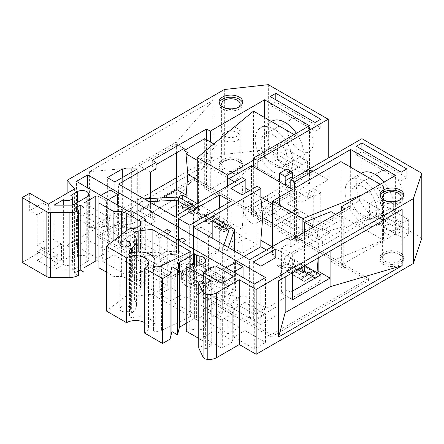 <?xml version="1.0" encoding="UTF-8"?>
<svg xmlns="http://www.w3.org/2000/svg" width="444" height="444" viewBox="0 0 444 444"><rect width="100%" height="100%" fill="white"/><g stroke="black" fill="none" stroke-linecap="round" stroke-linejoin="round"><path stroke-width="0.33" stroke-dasharray="2.22 1.67" d="M245.865 238.106L230.891 246.753L242.119 253.235L257.093 244.589L245.865 238.106L245.865 208.275A9.263 5.35 -120 0 0 245.865 216.067A9.263 5.35 -120 0 0 251.476 222.977A9.263 5.35 -120 0 0 256.11 223.437A9.263 5.35 -120 0 0 257.093 222.549L257.093 194.883L260.839 197.042M245.865 192.718L245.865 208.275A9.263 5.35 60 0 1 246.847 207.392A9.263 5.35 60 0 1 251.476 207.848A9.263 5.35 60 0 1 257.093 214.757A9.263 5.35 -120 0 1 257.093 222.549L257.093 244.589M273.937 210.012A9.263 5.35 60 0 1 267.887 201.848A9.263 5.35 60 0 1 269.308 194.422A9.263 5.35 60 0 1 273.937 194.883A9.263 5.35 60 0 1 279.992 203.047A9.263 5.35 60 0 1 278.571 210.467A9.263 5.35 60 0 1 273.937 210.012M121.401 311.044A5.295 3.058 180 0 1 119.847 308.885A5.295 3.058 180 0 1 123.116 306.06A5.295 3.058 180 0 1 128.882 306.726A5.295 3.058 180 0 1 130.436 308.885A5.295 3.058 180 0 1 127.167 311.71A5.295 3.058 180 0 1 121.401 311.044M199.856 264.924L199.856 320.94A7.942 4.584 180 0 1 203.308 322.105A7.942 4.584 180 0 1 205.633 325.352A7.942 4.584 180 0 1 195.871 329.814L189.2 328.904L189.2 264.069M144.738 322.694A12.826 7.404 180 0 1 148.496 327.933A12.826 7.404 180 0 1 144.738 333.166M153.718 265.917L153.718 329.548A15.884 9.169 0 0 0 155.006 325.935A15.884 9.169 0 0 0 150.355 319.452A15.884 9.169 0 0 0 133.117 317.449L133.117 252.614M237.44 160.845A9.263 5.35 0 0 0 227.345 159.685A9.263 5.35 0 0 0 221.628 164.624A9.263 5.35 0 0 0 224.342 168.409A9.263 5.35 0 0 0 234.438 169.569A9.263 5.35 0 0 0 240.154 164.624A9.263 5.35 0 0 0 237.44 160.845M224.342 140.31A9.263 5.35 180 0 1 221.628 136.53A9.263 5.35 180 0 1 227.345 131.591A9.263 5.35 180 0 1 237.44 132.75A9.263 5.35 180 0 1 240.154 136.53A9.263 5.35 180 0 1 234.438 141.47A9.263 5.35 180 0 1 224.342 140.31M222.466 171.65A11.91 6.876 180 0 1 218.981 166.789A11.91 6.876 180 0 1 226.335 160.434A11.91 6.876 180 0 1 239.31 161.927A11.91 6.876 180 0 1 242.801 166.789A11.91 6.876 180 0 1 235.448 173.138A11.91 6.876 180 0 1 222.466 171.65M222.466 169.486A11.91 6.876 180 0 1 218.981 164.624A11.91 6.876 180 0 1 226.335 158.275A11.91 6.876 180 0 1 239.31 159.762A11.91 6.876 180 0 1 242.801 164.624A11.91 6.876 180 0 1 235.448 170.979A11.91 6.876 180 0 1 222.466 169.486M398.407 253.774A9.263 5.35 0 0 0 388.306 252.614A9.263 5.35 0 0 0 382.589 257.559A9.263 5.35 0 0 0 385.303 261.338A9.263 5.35 0 0 0 395.399 262.498A9.263 5.35 0 0 0 401.115 257.559A9.263 5.35 0 0 0 398.407 253.774M385.303 233.244A9.263 5.35 180 0 1 382.589 229.459A9.263 5.35 180 0 1 388.306 224.52A9.263 5.35 180 0 1 398.407 225.68A9.263 5.35 180 0 1 401.115 229.459A9.263 5.35 180 0 1 395.399 234.404A9.263 5.35 180 0 1 385.303 233.244M383.433 264.58A11.91 6.876 180 0 1 379.942 259.718A11.91 6.876 180 0 1 387.296 253.363A11.91 6.876 180 0 1 400.277 254.856A11.91 6.876 180 0 1 403.763 259.718A11.91 6.876 180 0 1 396.414 266.073A11.91 6.876 180 0 1 383.433 264.58M383.433 262.421A11.91 6.876 180 0 1 379.942 257.559A11.91 6.876 180 0 1 387.296 251.204A11.91 6.876 180 0 1 400.277 252.697A11.91 6.876 180 0 1 403.763 257.559A11.91 6.876 180 0 1 396.414 263.908A11.91 6.876 180 0 1 383.433 262.421M238.262 107.354A9.263 5.35 180 0 1 224.342 107.892A9.263 5.35 180 0 1 223.521 107.354M237.44 128.427A9.263 5.35 0 0 0 227.345 127.267A9.263 5.35 0 0 0 221.628 132.207A9.263 5.35 0 0 0 224.342 135.992A9.263 5.35 0 0 0 234.438 137.152A9.263 5.35 0 0 0 240.154 132.207A9.263 5.35 0 0 0 237.44 128.427M219.125 103.03A11.91 6.876 0 0 0 218.981 104.112A11.91 6.876 0 0 0 222.466 108.974A11.91 6.876 0 0 0 235.448 110.467A11.91 6.876 0 0 0 242.801 104.112A11.91 6.876 0 0 0 242.652 103.03M399.223 200.283A9.263 5.35 180 0 1 385.303 200.827A9.263 5.35 180 0 1 384.482 200.283M398.407 221.356A9.263 5.35 0 0 0 388.306 220.196A9.263 5.35 0 0 0 382.589 225.141A9.263 5.35 0 0 0 385.303 228.921A9.263 5.35 0 0 0 395.399 230.081A9.263 5.35 0 0 0 401.115 225.141A9.263 5.35 0 0 0 398.407 221.356M380.092 195.965A11.91 6.876 0 0 0 379.942 197.042A11.91 6.876 0 0 0 383.433 201.903A11.91 6.876 0 0 0 396.414 203.396A11.91 6.876 0 0 0 403.763 197.042A11.91 6.876 0 0 0 403.618 195.965M185.969 285.653A15.884 9.169 180 0 1 181.319 279.171A15.884 9.169 180 0 1 191.125 270.696A15.884 9.169 180 0 1 208.43 272.688A15.884 9.169 180 0 1 213.081 279.171A15.884 9.169 180 0 1 203.28 287.64A15.884 9.169 180 0 1 185.969 285.653M185.969 281.329A15.884 9.169 180 0 1 181.319 274.847A15.884 9.169 180 0 1 191.125 266.378A15.884 9.169 180 0 1 208.43 268.365A15.884 9.169 180 0 1 213.081 274.847A15.884 9.169 180 0 1 203.28 283.316A15.884 9.169 180 0 1 185.969 281.329M273.937 172.189A26.468 15.285 -120 0 0 287.174 173.499A26.468 15.285 -120 0 0 291.231 152.292A26.468 15.285 -120 0 0 273.937 128.965A26.468 15.285 -120 0 0 260.706 127.656A26.468 15.285 -120 0 0 256.649 148.868A26.468 15.285 -120 0 0 273.937 172.189M271.933 121.173A26.468 15.285 -120 0 0 267.876 142.38A26.468 15.285 -120 0 0 285.17 165.706A26.468 15.285 -120 0 0 298.401 167.016A26.468 15.285 -120 0 0 296.398 133.289M363.78 224.059A26.468 15.285 -120 0 0 377.012 225.369A26.468 15.285 -120 0 0 381.069 204.157A26.468 15.285 -120 0 0 363.78 180.836A26.468 15.285 -120 0 0 350.544 179.526A26.468 15.285 -120 0 0 346.486 200.732A26.468 15.285 -120 0 0 363.78 224.059M361.771 173.038A26.468 15.285 -120 0 0 357.714 194.25A26.468 15.285 -120 0 0 375.008 217.577A26.468 15.285 -120 0 0 388.245 218.886A26.468 15.285 -120 0 0 383.96 182.151M300.144 150.577A18.526 10.695 60 0 1 288.039 134.249A18.526 10.695 60 0 1 290.876 119.403A18.526 10.695 60 0 1 300.144 120.318A18.526 10.695 60 0 1 312.249 136.647A18.526 10.695 60 0 1 309.407 151.498A18.526 10.695 60 0 1 300.144 150.577M273.937 135.448A18.526 10.695 -120 0 0 264.674 134.532A18.526 10.695 -120 0 0 261.832 149.378A18.526 10.695 -120 0 0 273.937 165.706A18.526 10.695 -120 0 0 283.205 166.622A18.526 10.695 -120 0 0 286.041 151.776A18.526 10.695 -120 0 0 273.937 135.448M389.982 202.447A18.526 10.695 60 0 1 377.877 186.119A18.526 10.695 60 0 1 380.719 171.273A18.526 10.695 60 0 1 389.982 172.189A18.526 10.695 60 0 1 402.086 188.517A18.526 10.695 60 0 1 399.245 203.363A18.526 10.695 60 0 1 389.982 202.447M363.78 187.318A18.526 10.695 -120 0 0 354.512 186.402A18.526 10.695 -120 0 0 351.676 201.249A18.526 10.695 -120 0 0 363.78 217.577A18.526 10.695 -120 0 0 373.043 218.492A18.526 10.695 -120 0 0 375.885 203.646A18.526 10.695 -120 0 0 363.78 187.318M299.423 263.669L303.013 265.745L289.988 273.265L286.397 271.19L291.708 268.121L290.515 267.427L281.651 268.454L277.411 266L288.267 264.746L290.437 258.48L294.683 260.933L292.907 266.045L294.106 266.739L299.423 263.669L299.423 263.237L303.013 265.312L303.013 265.745M307.659 273.954L299.423 278.71L291.186 273.954L294.777 271.878L299.423 274.559L300.471 273.954L295.826 271.273L299.423 269.203L307.659 273.954L307.659 273.521L299.423 278.277L299.423 278.71M312.448 271.19L308.858 273.265L300.621 268.509L304.212 266.433L312.448 271.19L312.448 270.757L308.858 272.832L308.858 273.265M308.858 274.647L312.448 276.723L304.212 281.474L300.621 279.404L308.858 274.647L308.858 274.214L312.448 276.29L312.448 276.723M317.238 273.954L313.647 276.029L310.051 273.954L313.647 271.878L317.238 273.954L317.238 273.521L313.647 275.596L313.647 276.029M193.823 207.281L192.99 208.386L193.218 209.118L189.161 209.413L187.995 211L189.394 212.887C191.17 213.814 193.029 213.875 194.983 213.07L193.923 212.276L190.321 212.299L189.544 211.222L190.343 210.134L193.956 210.19L194.655 210.734L195.615 210.023L194.466 208.774L195.066 207.97L197.924 207.986L198.551 208.808L197.813 209.89L199.239 210.467L200.133 209.035L198.929 207.448C197.275 206.565 195.571 206.51 193.823 207.281L193.823 206.849L192.99 207.953L193.245 209.102M209.257 213.409L207.903 212.626L198.54 218.032L199.756 218.731L207.304 214.374L204.468 221.451L205.833 222.239L215.196 216.839L213.98 216.134L206.416 220.502L209.257 213.409L209.257 212.976L207.903 212.193L207.903 212.626M229.842 225.152C228.072 224.176 226.235 224.092 224.32 224.903L223.443 226.124L223.643 226.878L219.663 227.167L218.592 228.666L220.224 230.686C222.15 231.696 224.253 231.818 226.54 231.052L225.646 230.17L221.145 229.953L220.241 228.81L220.918 227.85C222.333 227.322 223.637 227.461 224.825 228.277L225.28 228.555L226.373 227.922L224.897 226.446L225.491 225.624L228.682 225.746L229.609 226.878L228.804 228.066L230.214 228.654L231.291 227.012L229.842 224.725C228.072 223.743 226.235 223.659 224.32 224.47L224.32 224.903M368.459 278.627L271.129 334.82L197.203 292.135L223.404 277.006L197.203 261.877L170.996 277.006L97.064 234.327L194.394 178.133L368.459 278.627L368.459 280.791L271.129 336.979L197.203 294.3L223.404 279.171L197.203 264.041L178.482 274.847L178.482 218.653M218.598 218.803L217.382 218.098L208.025 223.504L209.241 224.203L213.614 221.678L218.476 224.486L214.102 227.012L215.312 227.711L224.675 222.311L223.46 221.606L219.569 223.854L214.707 221.045L218.598 218.803L218.598 218.37L217.382 217.665L217.382 218.098M201.093 214.874L197.447 212.765L196.353 213.398L200 215.501L201.093 214.874L201.093 214.441L197.447 212.332L197.447 212.765M187.485 202.242L191.242 204.412L189.172 206.166L188.034 204.806C186.047 203.874 184.088 203.901 182.168 204.889L180.697 206.865L182.046 208.647C183.822 209.612 185.686 209.69 187.64 208.885L186.513 208.136L183 208.075L182.212 207.026L183.25 205.666C184.571 204.967 185.903 204.95 187.257 205.622L188.09 207.082L189.316 207.642L193.251 204.307L188.578 201.609L187.485 202.242L187.485 201.809L191.242 203.979L191.242 204.412M191.242 203.979L189.172 205.733L188.034 204.373C186.047 203.441 184.088 203.469 182.168 204.456L180.697 206.432L182.046 208.214C183.822 209.18 185.686 209.257 187.64 208.458L186.513 207.703L183 207.642L182.212 206.593L183.25 205.239C184.571 204.534 185.903 204.518 187.257 205.189L188.139 206.343L188.09 207.082L188.09 206.649L189.316 207.209L189.316 207.642M361.904 138.689L361.904 199.206L378.754 208.93L322.599 241.347L255.222 202.447L255.222 206.771L302.014 179.753L272.006 162.426L277.617 159.185L307.631 176.512L311.372 174.353L268.326 149.5L224.342 154.362L67.122 245.132L74.609 253.774L61.505 261.338L61.505 244.05L48.402 251.615L37.174 245.132L50.277 237.568L61.505 244.05M255.222 202.447L302.014 175.43L302.014 179.753M369.391 203.53L375.008 200.283L408.696 219.736L403.085 222.977L369.391 203.53L369.391 218.653L322.599 245.671L255.222 206.771M322.599 241.347L322.599 245.671M100.81 195.421L98.94 196.503L106.427 200.827L106.427 228.921L128.882 241.886L128.882 211.633M98.94 267.821L98.94 196.503L98.94 224.597L76.479 211.633L76.479 181.374M249.606 190.559L257.093 194.883L257.093 186.236M194.394 264.774L194.394 318.609L196.398 319.769L196.398 265.035M63.375 264.58A5.295 3.058 180 0 0 69.147 265.246A5.295 3.058 180 0 0 72.416 262.421A5.295 3.058 180 0 0 70.862 260.256L77.411 256.477A6.616 3.818 180 0 1 84.626 255.65A6.616 3.818 180 0 1 88.711 259.179A6.616 3.818 180 0 1 86.774 261.877L72.733 269.985L54.018 269.985L63.375 264.58L63.375 205.145M54.018 269.985L54.018 205.145M318.204 257.936L318.859 249.994L318.859 257.559M185.969 197.042L187.84 195.965L187.84 152.736M162.016 197.907L139.177 211.089L139.177 165.706L176.612 144.095L176.612 141.93L213.109 100.327L89.583 171.65L131.69 167.865L176.612 141.93M176.612 177.594L213.109 156.521L176.612 198.124L176.612 189.477M176.612 198.124L131.69 224.059L131.69 167.865M156.022 168.948L152.281 166.789L156.022 164.624M204.69 138.689L204.69 188.4L206.56 187.318L206.56 139.771M152.281 166.789L152.281 160.301M330.086 251.071L330.086 232.7L292.657 254.312L292.657 272.683M313.242 227.3L316.988 229.459L318.859 228.383L322.599 230.541L322.599 228.383L330.086 232.7L330.086 230.541L285.17 256.477L278.616 280.791M285.17 277.006L285.17 256.477M223.898 244.872L222.649 248.474L227.145 251.071L227.145 305.106L249.606 318.071L287.04 296.459L290.781 298.618L290.781 292.135L292.657 291.053M320.729 274.847L320.729 281.329L290.781 298.618M287.04 296.459L287.04 289.976L290.781 292.135M67.122 193.262L67.122 245.132M224.342 89.522L224.342 154.362M131.69 224.059L89.583 227.839L150.411 192.724M213.109 156.521L213.109 100.327M89.583 227.839L89.583 171.65M156.022 292.135L143.856 285.115L143.856 257.015L145.732 255.938L132.628 248.374L132.628 276.468L141.986 271.062L141.986 242.968L167.255 257.559L167.255 285.653L156.022 292.135L156.022 264.041L143.856 257.015M125.141 274.309L125.141 246.209L102.681 233.244L102.681 261.338L113.914 254.856L113.914 226.762L136.369 239.727L136.369 267.821L125.141 274.309L102.681 261.338M141.986 271.062L167.255 285.653M113.914 254.856L136.369 267.821M141.986 242.968L132.628 248.374M156.022 264.041L167.255 257.559M125.141 246.209L136.369 239.727M113.914 226.762L102.681 233.244M108.297 251.615L97.064 258.097L97.064 230.003L76.479 218.115L76.479 246.209L87.707 239.727L108.297 251.615L108.297 223.521L87.707 211.633L87.707 239.727M97.064 258.097L76.479 246.209M97.064 230.003L108.297 223.521M76.479 218.115L87.707 211.633M228.083 333.738L205.622 320.773L205.622 292.674L228.083 305.644L239.31 299.162L239.31 327.256L228.083 333.738L228.083 305.644M200.005 317.532L174.742 302.941L185.969 296.459L211.239 311.044L200.005 317.532L200.005 289.433L174.742 274.847L193.456 264.041L176.496 254.246L142.18 256.049L174.742 274.847L174.742 216.494M174.742 302.941L174.742 274.847L185.969 268.365L211.239 282.95L211.239 311.044M205.622 320.773L216.855 314.291L216.855 286.191L239.31 299.162M216.855 314.291L239.31 327.256M185.969 296.459L185.969 268.365M216.855 286.191L205.622 292.674M200.005 289.433L211.239 282.95M233.699 336.979L233.699 308.885L254.284 320.773L254.284 348.867L233.699 336.979L244.927 330.497L244.927 302.403L265.518 314.285L265.518 342.385L254.284 348.867M244.927 330.497L265.518 342.385M244.927 302.403L233.699 308.885M265.518 314.285L254.284 320.773M170.996 300.782L159.768 294.3L159.768 266.2L170.996 272.683L182.229 266.2L182.229 294.3L170.996 300.782L170.996 272.683M159.768 294.3L170.996 287.812L170.996 259.718L182.229 266.2M170.996 287.812L182.229 294.3M170.996 259.718L159.768 266.2M110.168 190.021L110.168 218.115L87.707 205.15L87.707 187.856M117.654 205.145L117.654 222.438L167.255 251.071L156.022 257.559L143.856 250.533L143.856 220.274M167.255 229.459L167.255 251.071M170.996 235.942L170.996 253.235L182.229 259.718L170.996 266.2L170.996 244.589L174.742 246.753L174.742 268.365L224.342 296.997L224.342 268.903L231.824 273.227L231.824 301.321L254.284 314.285L254.284 284.032M182.229 238.106L182.229 259.718M185.969 244.589L185.969 261.877L235.57 290.515L224.342 296.997M235.57 262.421L235.57 290.515M243.057 277.55L243.057 294.838L265.518 307.803L265.518 277.55M163.509 231.624L156.022 235.947L159.768 238.106L159.768 259.718L170.996 266.2M156.022 235.947L156.022 257.559M110.168 218.115L98.94 224.597M87.707 205.15L76.479 211.633M128.882 241.886L130.758 240.809L145.732 249.45L143.856 250.533M106.427 228.921L117.654 222.438M174.742 268.365L185.969 261.877M231.824 301.321L243.057 294.838M254.284 314.285L265.518 307.803M159.768 259.718L170.996 253.235M234.632 181.912L245.865 188.4M272.533 203.796L273.937 204.606L296.398 191.642L292.657 189.477M197.258 160.34L198.418 161.006L216.888 145.732L213.808 143.956M206.56 187.318L210.301 189.477L264.58 158.142L309.501 184.077L253.352 216.494L251.476 215.412L296.009 189.705L253.496 165.162L216.888 195.443L204.69 188.4M182.229 199.206L182.229 201.365L198.418 210.717L197.258 211.671L227.611 229.193L229.021 228.383L242.119 235.947L242.119 229.459L229.021 221.895L229.021 185.159M182.229 201.365L152.281 218.653L156.022 220.818L118.592 242.43L137.307 253.235L178.482 251.071L197.203 261.877L242.119 235.947M229.021 228.383L229.021 221.895L198.418 204.229L198.418 210.717M229.021 178.671L198.418 161.006L198.418 204.229L197.197 203.53M251.476 165.706L251.476 215.412M253.352 216.494L253.352 166.789M216.888 195.443L216.888 145.732M322.599 230.541L343.19 218.653L343.19 268.365L330.991 261.322L383.438 240.182L340.925 215.64L296.398 241.347L294.527 240.265L294.527 188.4M343.19 268.365L345.06 267.282L341.319 265.124L395.598 233.783L350.677 207.848L294.527 240.265M266.45 249.994L273.937 254.318L272.533 255.128L297.796 269.713M243.995 256.477L215.917 272.683L234.632 283.494L227.145 305.106M315.118 278.088L320.729 281.329M304.54 265.823L304.54 265.501L304.823 265.662M272.067 246.753L273.937 247.83L273.937 254.318M330.991 211.61L330.991 261.322M343.19 218.653L335.703 214.33M296.398 241.347L296.398 191.642M264.58 158.142L264.58 117.532M309.501 184.077L309.501 125.724M350.677 207.848L350.677 167.238M395.598 233.783L395.598 175.43M290.781 188.4L290.781 238.106L275.813 229.459L298.268 216.494L313.242 225.141L313.242 197.042L320.729 192.718L320.729 222.977L361.904 199.206M275.813 225.141L298.268 212.171L294.527 210.012L272.067 222.977L275.813 225.141L275.813 229.459M272.067 222.977L272.067 227.3L257.093 218.653L257.093 168.948M298.268 212.171L298.268 216.494M285.808 185.525A15.884 9.169 -120 0 0 304.34 201.071A15.884 9.169 -120 0 0 307.631 193.8L313.242 197.042M257.093 218.653L279.554 205.689L279.554 181.912M279.554 205.689L294.527 214.335L272.067 227.3M294.527 210.012L294.527 214.335M313.242 225.141L290.781 238.106M302.014 164.624L272.006 147.297L277.617 144.056L307.631 161.383L302.014 164.624L302.014 175.43L311.372 170.03L328.216 179.753L287.04 203.53L320.729 222.977M328.216 179.753L328.216 158.142M287.04 168.948L287.04 203.53M320.729 192.718L315.118 189.477A15.884 9.169 60 0 1 311.827 196.748A15.884 9.169 60 0 1 300.405 193.318A15.884 9.169 60 0 1 292.79 178.593M322.599 228.383L290.781 246.753L290.781 240.265M345.06 267.282L345.06 208.93M178.482 251.071L178.482 197.042L152.281 212.171L156.022 214.335L156.022 220.818M152.281 218.653L152.281 212.171M212.177 233.783L200.943 227.3L197.203 229.459L208.43 235.947L212.177 233.783L212.177 268.365L230.891 257.559L230.891 201.365M208.43 235.947L208.43 270.524L189.716 281.329L189.716 225.136M200.943 227.3L200.943 261.877L219.658 251.071L219.658 207.848M197.203 229.459L197.203 264.041L208.43 270.524M212.177 268.365L200.943 261.877M230.891 257.559L219.658 251.071M178.482 274.847L189.716 281.329M189.716 207.848L193.456 210.012L197.203 207.848L197.203 264.041L170.996 279.171L97.064 236.486L194.394 180.297L368.459 280.791M193.456 210.012L193.456 264.041M242.119 229.459L243.995 206.771L242.119 186.236L242.119 177.594M144.172 198.845L137.307 199.206L137.307 253.235M118.592 242.43L118.592 184.077M137.307 199.206L142.18 202.02L142.18 256.049M222.649 248.474L222.649 302.508L193.456 285.653L193.456 227.3M249.606 318.071L249.606 259.718M212.177 238.106L212.177 274.847L193.456 285.653M215.917 218.653L215.917 272.683M212.177 274.847L228.888 284.499L222.649 302.508M50.277 237.568L50.277 207.309L37.174 214.874L37.174 245.132M48.402 204.068L48.402 251.615M37.174 214.874L29.687 210.55L29.687 193.262M421.8 238.106L378.754 213.253L375.008 215.412L408.696 234.865L403.085 238.106L369.391 218.653M378.754 208.93L378.754 213.253M268.326 84.66L268.326 149.5M74.609 188.939L74.609 253.774M198.751 338.417L211.239 345.626L211.239 280.791M311.372 170.03L311.372 174.353M37.174 260.256L44.661 255.938L57.759 263.503L50.277 267.821L37.174 260.256L37.174 251.615L44.661 247.291L57.759 254.856L50.277 259.179L37.174 251.615M138.162 251.948L138.162 295.804L152.098 294.194L190.648 316.45L161.422 330.608L161.422 265.773M138.162 295.804A5.295 3.058 0 0 0 133.905 298.801A5.295 3.058 0 0 0 134.415 300.111A21.173 12.227 180 0 1 136.469 305.361A21.173 12.227 180 0 1 131.363 313.32A7.942 4.584 0 0 0 129.482 315.9A2.647 1.526 0 0 0 129.47 316.034A2.647 1.526 0 0 0 133.117 317.449M153.718 329.548A2.647 1.526 0 0 0 153.507 330.153A2.647 1.526 0 0 0 156.072 331.679A7.942 4.584 0 0 0 161.422 330.608M198.751 347.602A5.295 3.058 180 0 1 200.005 345.626L205.622 348.867L205.622 284.032M211.239 345.626L205.622 348.867M185.947 330.392A2.647 1.526 180 0 1 189.2 328.904M199.856 320.94A7.942 4.584 180 0 1 196.398 319.769M194.394 318.609L185.947 323.487M106.427 311.044L128.882 293.756L134.105 293.157A7.942 4.584 0 0 0 140.487 288.661A7.942 4.584 0 0 0 140.115 287.274L141.236 286.624L126.263 277.983L121.401 276.468L113.914 276.468L106.427 272.144M83.966 272.144L83.966 202.986M78.349 275.385L74.609 273.227L78.349 271.062M22.2 262.421L42.791 250.533L61.505 261.338M232.761 341.841L222.655 347.68A1.321 0.766 180 0 1 220.785 347.68L203.94 337.951A1.321 0.766 180 0 1 203.552 337.412A1.321 0.766 180 0 1 203.94 336.874L214.047 331.035A1.321 0.766 180 0 1 215.917 331.035L232.761 340.764A1.321 0.766 180 0 1 233.15 341.303A1.321 0.766 180 0 1 232.761 341.841L232.761 313.747L222.655 319.58A1.321 0.766 180 0 1 220.785 319.58L203.94 309.856A1.321 0.766 180 0 1 203.552 309.318A1.321 0.766 180 0 1 203.94 308.774L214.047 302.941A1.321 0.766 180 0 1 215.917 302.941L232.761 312.665A1.321 0.766 180 0 1 233.15 313.209A1.321 0.766 180 0 1 232.761 313.747M132.628 276.468L145.732 284.032L143.856 285.115M50.277 207.309L42.791 202.986L29.687 210.55M42.791 202.986L42.791 250.533M361.904 151.659L356.293 154.901L401.21 180.836L406.826 177.594L361.904 151.659L361.904 149.495M406.826 177.594L406.826 168.948M401.21 180.836L401.21 172.189M356.293 154.901L356.293 146.254M275.813 101.948L270.196 105.195L315.118 131.124L320.729 127.883L275.813 101.948L275.813 99.789M320.729 127.883L320.729 119.242M315.118 131.124L315.118 122.483M270.196 105.195L270.196 96.548M341.319 265.124L341.319 211.089M290.781 246.753L287.04 244.589L287.04 238.106M287.04 289.976L281.424 293.218L281.424 247.83L287.04 244.589M242.119 253.235L242.119 194.883M230.891 246.753L230.891 188.4M150.411 198.518L150.411 217.577L156.022 214.335M210.301 189.477L210.301 141.93M228.888 230.464L228.888 284.499M227.145 251.071L228.394 247.469M234.632 251.071L234.632 283.494M197.203 207.848L193.456 205.689M142.18 202.02L149.045 201.659M176.496 215.479L176.496 254.246M307.631 161.383L307.631 176.512M375.008 200.283L375.008 215.412M307.631 193.8L315.118 189.477M304.54 222.272L273.937 204.606L273.937 247.83L304.54 265.501L304.54 232.323M362.204 194.711L383.438 186.153L383.438 240.182M302.88 233.283L302.88 266.783M272.533 246.481L272.533 255.128M340.925 161.61L340.925 215.64M383.438 186.153L380.231 184.299M253.352 160.301L296.009 135.675L296.009 189.705M227.611 185.969L227.611 229.193M197.258 203.491L197.258 211.671M253.496 111.133L253.496 165.162M296.009 135.675L294.133 134.593M178.482 240.265L170.996 244.589M174.742 246.753L182.229 242.43M159.768 238.106L167.255 233.783M226.212 267.821L224.342 268.903M231.824 273.227L233.699 272.144M106.427 200.827L108.297 199.745M253.352 320.229L260.839 324.553L275.813 315.912L275.813 307.265L253.352 320.229L253.352 261.877M260.839 324.553L260.839 266.2M275.813 315.912L275.813 307.265M114.846 240.265L137.307 227.3L122.333 227.3L107.359 235.947L114.846 240.265L114.846 181.912M137.307 227.3L137.307 168.948M122.333 227.3L122.333 177.594M107.359 235.947L107.359 177.594M271.129 334.82L271.129 336.979M194.394 178.133L194.394 180.297M97.064 234.327L97.064 236.486M170.996 277.006L170.996 279.171M223.404 277.006L223.404 279.171M197.203 292.135L197.203 294.3M402.147 209.468L330.086 230.541M184.099 148.418L176.612 144.095L176.612 152.736M318.859 228.383L318.859 249.994L316.988 229.459M281.424 293.218L292.657 299.7M281.424 247.83L292.657 254.312M150.411 172.189L139.177 165.706M187.84 195.965L186.141 194.983M150.411 217.577L139.177 211.089M243.995 206.771L197.258 179.787M272.533 223.243L318.859 249.994M220.785 313.098A1.321 0.766 0 0 0 222.655 313.098L232.761 307.265A1.321 0.766 0 0 0 233.15 306.726A1.321 0.766 0 0 0 232.761 306.182L215.917 296.459A1.321 0.766 0 0 0 214.047 296.459L203.94 302.292A1.321 0.766 0 0 0 203.552 302.836A1.321 0.766 0 0 0 203.94 303.374L220.785 313.098L220.785 282.845M72.733 269.985L72.733 205.145M70.862 260.256L70.862 195.421M74.609 273.227L74.609 208.391M200.005 280.791L200.005 345.626M128.882 228.921L128.882 293.756M152.098 255.816L152.098 294.194M190.648 251.615L190.648 316.45M113.914 240.448L113.914 276.468M121.401 234.682L121.401 276.468M126.263 230.936L126.263 277.983M141.236 221.789L141.236 286.624M140.115 225.208L140.115 287.274M130.758 240.809L130.758 210.55M145.732 249.45L145.732 221.356M145.732 255.938L145.732 284.032M50.277 259.179L50.277 267.821M57.759 254.856L57.759 263.503M44.661 247.291L44.661 255.938M403.085 222.977L403.085 238.106M408.696 219.736L408.696 234.865M272.006 147.297L272.006 162.426M277.617 144.056L277.617 159.185M224.32 224.47L223.443 225.691L223.643 226.878M223.643 226.446L219.663 226.734L219.663 227.167M219.663 226.734L218.592 228.233L220.224 230.686M220.224 230.258C222.15 231.263 224.253 231.385 226.54 230.625L226.54 231.052M226.54 230.625L225.646 229.737L225.646 230.17M225.646 229.737L221.145 229.526L221.145 229.953M221.145 229.526L220.241 228.377L220.918 227.417L220.918 227.85M220.918 227.417C222.333 226.89 223.637 227.028 224.825 227.844L224.825 228.277M224.825 227.844L225.28 228.555M225.28 228.122L226.373 227.489L226.373 227.922M226.373 227.489L225.918 227.228L225.918 227.661M225.918 227.228L224.897 226.013L225.491 225.191L225.491 225.624M225.491 225.191L228.682 225.313L228.682 225.746M228.682 225.313L229.609 226.446L228.804 228.066M228.804 227.633L230.214 228.222L230.214 228.654M230.214 228.222L231.291 226.579L229.842 224.725M217.382 217.665L208.025 223.071L208.025 223.504M208.025 223.071L209.241 223.77L209.241 224.203M209.241 223.77L213.614 221.245L213.614 221.678M213.614 221.245L218.476 224.054L218.476 224.486M218.476 224.054L214.102 226.579L214.102 227.012M214.102 226.579L215.312 227.278L215.312 227.711M215.312 227.278L224.675 221.878L224.675 222.311M224.675 221.878L223.46 221.173L223.46 221.606M223.46 221.173L219.569 223.421L219.569 223.854M219.569 223.421L214.707 220.613L214.707 221.045M214.707 220.613L218.598 218.37M207.903 212.193L198.54 217.599L198.54 218.032M198.54 217.599L199.756 218.298L199.756 218.731M199.756 218.298L207.304 213.941L207.304 214.374M207.304 213.941L204.468 221.451M204.468 221.018L205.833 221.806L205.833 222.239M205.833 221.806L215.196 216.406L215.196 216.839M215.196 216.406L213.98 215.701L213.98 216.134M213.98 215.701L206.416 220.069L206.416 220.502M206.416 220.069L209.257 212.976M197.447 212.332L196.353 212.965L196.353 213.398M196.353 212.965L200 215.074L200 215.501M200 215.074L201.093 214.441M193.245 208.669L193.218 209.118M193.218 208.686L189.161 208.98L189.161 209.413M189.161 208.98L187.995 210.567L189.394 212.887M189.394 212.454C191.17 213.381 193.029 213.442 194.983 212.637L194.983 213.07M194.983 212.637L193.923 211.844L193.923 212.276M193.923 211.844L190.321 211.871L190.321 212.299M190.321 211.871L189.544 210.795L190.343 209.701L190.343 210.134M190.343 209.701L193.956 209.757L193.956 210.19M193.956 209.757L194.655 210.734M194.655 210.301L195.615 209.59L195.615 210.023M195.615 209.59L194.466 208.341L195.066 207.537L195.066 207.97M195.066 207.537L197.924 207.559L197.924 207.986M197.924 207.559L198.551 208.375L197.813 209.89M197.813 209.457L199.239 210.034L199.239 210.467M199.239 210.034L200.133 208.602L198.929 207.015L198.929 207.448M198.929 207.015C197.275 206.133 195.571 206.077 193.823 206.849M189.172 205.733L189.172 206.166M188.034 204.373L188.034 204.806M182.168 204.456L182.168 204.889M182.046 208.214L182.046 208.647M187.64 208.458L187.64 208.885M186.513 207.703L186.513 208.136M183 207.642L183 208.075M183.25 205.239L183.25 205.666M187.257 205.189L187.257 205.622M189.316 207.209L193.251 203.874L193.251 204.307M193.251 203.874L188.578 201.176L188.578 201.609M188.578 201.176L187.485 201.809M313.647 275.596L310.051 273.521L313.647 271.451L317.238 273.521M313.647 271.451L313.647 271.878M310.051 273.521L310.051 273.954M312.448 276.29L304.212 281.046L300.621 278.971L308.858 274.214M300.621 278.971L300.621 279.404M304.212 281.046L304.212 281.474M308.858 272.832L300.621 268.076L304.212 266L312.448 270.757M304.212 266L304.212 266.433M300.621 268.076L300.621 268.509M299.423 278.277L291.186 273.521L294.777 271.451L299.423 274.126L300.471 273.521L295.826 270.846L299.423 268.77L307.659 273.521M299.423 268.77L299.423 269.203M295.826 270.846L295.826 271.273M300.471 273.521L300.471 273.954M299.423 274.126L299.423 274.559M294.777 271.451L294.777 271.878M291.186 273.521L291.186 273.954M303.013 265.312L289.988 272.832L286.397 270.757L291.708 267.688L290.515 266.994L281.651 268.021L277.411 265.567L288.267 264.319L290.437 258.047L294.683 260.5L292.907 265.612L294.106 266.306L299.423 263.237M294.106 266.306L294.106 266.739M292.907 265.612L292.907 266.045M294.683 260.5L294.683 260.933M290.437 258.047L290.437 258.48M288.267 264.319L288.267 264.746M277.411 265.567L277.411 266M281.651 268.021L281.651 268.454M290.515 266.994L290.515 267.427M291.708 267.688L291.708 268.121M286.397 270.757L286.397 271.19M289.988 272.832L289.988 273.265M195.871 264.974L195.871 329.814M222.655 313.098L222.655 282.845M203.94 303.374L203.94 302.292M214.047 296.459L214.047 278.954M215.917 296.459L215.917 280.031M232.761 306.182L232.761 307.265M232.761 312.665L232.761 340.764M215.917 302.941L215.917 331.035M214.047 302.941L214.047 331.035M203.94 308.774L203.94 336.874M203.94 309.856L203.94 337.951M220.785 319.58L220.785 347.68M222.655 319.58L222.655 347.68M77.411 256.477L77.411 202.447M86.774 261.877L86.774 197.042M134.105 228.316L134.105 293.157M131.363 252.664L131.363 313.32M134.415 300.111L134.415 235.276M129.482 251.332L129.482 315.9M156.072 331.679L156.072 266.844M246.847 207.392L269.308 194.422M119.847 244.05L119.847 308.885M205.633 260.511L205.633 325.352M148.496 263.092L148.496 327.933M221.628 136.53L221.628 164.624M218.981 164.624L218.981 166.789M382.589 229.459L382.589 257.559M379.942 257.559L379.942 259.718M221.628 132.207L221.628 104.112M218.981 104.112L218.981 101.948M382.589 225.141L382.589 197.042M379.942 197.042L379.942 194.883M181.319 274.847L181.319 279.171M287.174 173.499L298.401 167.016M377.012 225.369L388.245 218.886M264.674 134.532L290.876 119.403M354.512 186.402L380.719 171.273M304.34 201.071L311.827 196.748M373.043 218.492L399.245 203.363M283.205 166.622L309.407 151.498M350.544 179.526L361.25 173.343M260.706 127.656L271.412 121.473M213.081 274.847L213.081 279.171M203.552 302.836L203.552 272.577M233.15 306.726L233.15 276.468M233.15 313.209L233.15 341.303M203.552 309.318L203.552 337.412M88.711 259.179L88.711 194.339M403.763 197.042L403.763 194.883M401.115 225.141L401.115 197.042M242.801 104.112L242.801 101.948M240.154 132.207L240.154 104.112M403.763 257.559L403.763 259.718M401.115 229.459L401.115 257.559M242.801 164.624L242.801 166.789M240.154 136.53L240.154 164.624M72.416 262.421L72.416 205.145M155.006 266.689L155.006 325.935M136.469 252.059L136.469 305.361M133.905 233.966L133.905 298.801M129.47 251.199L129.47 316.034M153.507 265.312L153.507 330.153M130.436 244.05L130.436 308.885M140.487 223.82L140.487 288.661M256.11 223.437L278.571 210.467M223.443 226.124L223.443 225.691M218.592 228.666L218.592 228.233M220.241 228.81L220.241 228.377M224.897 226.446L224.897 226.013M229.609 226.878L229.609 226.446M231.291 227.012L231.291 226.579M187.995 211L187.995 210.567M189.544 211.222L189.544 210.795M194.466 208.774L194.466 208.341M198.551 208.808L198.551 208.375M200.133 209.035L200.133 208.602M192.99 208.386L192.99 207.953M180.697 206.865L180.697 206.432M182.212 207.026L182.212 206.593"/><path stroke-width="0.67" d="M121.401 246.209A5.295 3.058 180 0 1 119.847 244.05A5.295 3.058 180 0 1 123.116 241.225A5.295 3.058 180 0 1 128.882 241.886A5.295 3.058 180 0 1 130.436 244.05A5.295 3.058 180 0 1 127.167 246.875A5.295 3.058 180 0 1 121.401 246.209M194.394 264.774L194.394 253.774L196.398 254.928A7.942 4.584 0 0 0 199.856 256.099A7.942 4.584 180 0 1 203.308 257.27A7.942 4.584 180 0 1 205.633 260.511A7.942 4.584 180 0 1 195.871 264.974L189.2 264.069A2.647 1.526 0 0 0 185.947 265.556A2.647 1.526 0 0 0 186.724 266.633L211.239 280.791L205.622 284.032L200.005 280.791A5.295 3.058 0 0 0 198.751 282.767A5.295 3.058 0 0 0 198.94 283.572L198.94 348.407L203.063 357.137L203.063 292.302L198.94 283.572M126.601 257.859L106.427 246.209L106.427 311.044L126.601 322.694L126.601 257.859A12.826 7.404 180 0 1 144.738 257.859A12.826 7.404 180 0 1 148.496 263.092A12.826 7.404 180 0 1 144.738 268.331L144.738 333.166L162.576 343.462L170.063 339.144L171.933 331.579L177.55 334.82L179.42 327.256L185.947 323.487M150.355 254.617A15.884 9.169 0 0 0 133.117 252.614A2.647 1.526 180 0 1 129.47 251.199A2.647 1.526 180 0 1 129.482 251.06A7.942 4.584 180 0 1 131.363 248.485A21.173 12.227 0 0 0 136.469 240.52A21.173 12.227 0 0 0 134.415 235.276A5.295 3.058 180 0 1 133.905 233.966A5.295 3.058 180 0 1 138.162 230.969L152.098 229.359L190.648 251.615L161.422 265.773A7.942 4.584 180 0 1 156.072 266.844A2.647 1.526 180 0 1 153.507 265.312A2.647 1.526 180 0 1 153.718 264.713A15.884 9.169 0 0 0 155.006 261.1A15.884 9.169 0 0 0 150.355 254.617M223.521 107.354A9.263 5.35 180 0 1 221.628 104.112A9.263 5.35 180 0 1 227.345 99.173A9.263 5.35 180 0 1 237.44 100.327A9.263 5.35 180 0 1 240.154 104.112A9.263 5.35 180 0 1 238.262 107.354M239.31 97.086A11.91 6.876 0 0 0 226.335 95.599A11.91 6.876 0 0 0 218.981 101.948A11.91 6.876 0 0 0 222.466 106.815A11.91 6.876 0 0 0 235.448 108.303A11.91 6.876 0 0 0 242.801 101.948A11.91 6.876 0 0 0 239.31 97.086M242.652 103.03A11.91 6.876 0 0 0 239.31 99.251A11.91 6.876 0 0 0 227.211 97.569A11.91 6.876 0 0 0 219.125 103.03M384.482 200.283A9.263 5.35 180 0 1 382.589 197.042A9.263 5.35 180 0 1 388.306 192.102A9.263 5.35 180 0 1 398.407 193.262A9.263 5.35 180 0 1 401.115 197.042A9.263 5.35 180 0 1 399.223 200.283M400.277 190.021A11.91 6.876 0 0 0 387.296 188.528A11.91 6.876 0 0 0 379.942 194.883A11.91 6.876 0 0 0 383.433 199.745A11.91 6.876 0 0 0 396.414 201.237A11.91 6.876 0 0 0 403.763 194.883A11.91 6.876 0 0 0 400.277 190.021M403.618 195.965A11.91 6.876 0 0 0 400.277 192.18A11.91 6.876 0 0 0 388.178 190.504A11.91 6.876 0 0 0 380.092 195.965M296.398 133.289A26.468 15.285 -120 0 0 285.17 122.483A26.468 15.285 -120 0 0 271.933 121.173L271.412 121.473M383.96 182.151A26.468 15.285 -120 0 0 375.008 174.353A26.468 15.285 -120 0 0 361.771 173.038L361.25 173.343M76.479 181.374L128.882 211.633L130.758 210.55L145.732 219.197L143.856 220.274L254.284 284.032L265.518 277.55L87.707 174.892L76.479 181.374M245.865 192.718L245.865 188.4L249.606 190.559M83.966 267.821L95.194 261.338A2.647 1.526 180 0 1 98.94 261.338M78.349 271.062L80.22 269.985L80.22 205.145L83.966 207.309L83.966 202.986L95.194 196.503A2.647 1.526 180 0 1 98.94 196.503L98.94 202.986L113.914 211.633L121.401 211.633L126.263 213.142L141.236 221.789L140.115 222.438A7.942 4.584 180 0 1 140.487 223.82A7.942 4.584 180 0 1 134.105 228.316L128.882 228.921L106.427 246.209M63.375 205.145L63.375 199.745L54.018 205.145L72.733 205.145L86.774 197.042A6.616 3.818 0 0 0 88.711 194.339A6.616 3.818 0 0 0 84.626 190.809A6.616 3.818 0 0 0 77.411 191.642L70.862 195.421A5.295 3.058 0 0 1 72.416 197.586A5.295 3.058 0 0 1 69.147 200.405A5.295 3.058 0 0 1 63.375 199.745M318.859 257.559L318.859 271.606L316.988 272.683L318.204 257.936M156.022 164.624L184.099 148.418L184.099 150.577L187.84 152.736L185.969 153.818L187.84 174.353L185.969 197.042L182.229 194.883L182.229 199.206M176.612 152.736L176.612 189.477L162.016 197.907M213.808 143.956L204.69 138.689L184.099 150.577M206.56 139.771L206.56 128.965L152.281 160.301L156.022 162.465L118.592 184.077L174.742 216.494L242.119 177.594L245.865 179.753L230.891 188.4L242.119 194.883L257.093 186.236L260.839 188.4L193.456 227.3L249.606 259.718L287.04 238.106L290.781 240.265L345.06 208.93L341.319 206.771L395.598 175.43L350.677 149.495L294.527 181.912L290.781 179.753L290.781 188.4L251.476 165.706L229.021 178.671L234.632 181.912M150.411 198.518L150.411 172.189L156.022 168.948L156.022 162.465M285.17 312.665L330.086 286.735L402.147 265.662L278.616 336.979L285.17 312.665L285.17 277.006M330.086 286.735L330.086 251.071M292.657 272.683L292.657 299.7L330.086 278.088L318.859 271.606M292.657 291.053L320.729 274.847L304.823 265.662M328.216 158.142L328.216 119.242L268.326 84.66L224.342 89.522L67.122 180.292L67.122 193.262M150.411 192.724L176.612 177.594M203.063 292.302A5.295 3.058 0 0 0 207.215 294.5A10.589 6.111 0 0 0 216.617 292.812L239.31 279.709L256.16 289.433L256.16 354.268L413.375 263.503L421.8 238.106L421.8 173.271L361.904 138.689L290.781 179.753M256.16 289.433L413.375 198.662L413.375 263.503M278.616 336.979L278.616 280.791L402.147 209.468L402.147 265.662M108.297 199.745L117.654 194.339L110.168 190.021L100.81 195.421M117.654 194.339L117.654 205.145M167.255 233.783L170.996 231.624L167.255 229.459L163.509 231.624M170.996 231.624L170.996 235.942M182.229 242.43L185.969 240.265L182.229 238.106L178.482 240.265M185.969 240.265L185.969 244.589M233.699 272.144L243.057 266.739L235.57 262.421L226.212 267.821M243.057 266.739L243.057 277.55M87.707 187.856L87.707 174.892M266.45 249.994L260.839 246.753L260.839 240.265L262.709 217.577L260.839 197.042L272.533 203.796M292.657 189.477L290.781 188.4M185.969 153.818L197.258 160.34M197.197 203.53L185.969 197.042M297.796 269.713L302.88 272.649L304.54 271.983L315.118 278.088M260.839 246.753L243.995 256.477M304.54 271.983L304.54 265.823M260.839 240.265L272.067 246.753M335.703 214.33L330.991 211.61L304.54 222.272L313.242 227.3M257.093 168.948L257.093 160.301L253.352 158.142L309.501 125.724L264.58 99.789L210.301 131.124L206.56 128.965M264.58 117.532L264.58 99.789M350.677 167.238L350.677 149.495M279.554 181.912L279.554 173.271L285.17 176.512L285.17 180.836A15.884 9.169 -120 0 0 285.808 185.525M257.093 160.301L328.216 119.242M279.554 173.271L287.04 168.948L292.657 172.189L292.657 176.512A15.884 9.169 60 0 0 292.79 178.593M182.229 194.883L178.482 197.042L144.172 198.845M189.716 225.136L230.891 201.365L219.658 194.883L178.482 218.653L189.716 225.136M219.658 207.848L219.658 194.883M228.394 247.469L234.632 229.459L215.917 218.653L212.177 220.818L212.177 238.106M260.839 197.042L260.839 188.4M22.2 197.586L22.2 262.421L46.853 276.651L46.853 211.816L22.2 197.586L29.687 193.262L48.402 204.068L74.609 188.939L67.122 180.292M186.724 266.633L186.724 331.474L198.751 338.417M216.617 292.812L216.617 357.648L239.31 344.544L256.16 354.268M239.31 279.709L239.31 344.544M413.375 198.662L421.8 173.271M46.853 211.816A5.295 3.058 0 0 0 50.594 212.709L50.594 277.55L69.125 277.55L69.125 212.709L50.594 212.709M69.125 212.709A13.237 7.642 0 0 0 78.349 210.55L74.609 208.391L80.22 205.145M194.394 253.774L179.42 262.421L177.55 269.985L171.933 266.739L170.063 274.303L162.576 278.627L144.738 268.331M220.785 282.845A1.321 0.766 0 0 0 222.655 282.845L232.761 277.006A1.321 0.766 0 0 0 233.15 276.468A1.321 0.766 0 0 0 232.761 275.924L215.917 266.2A1.321 0.766 0 0 0 214.047 266.2L203.94 272.039A1.321 0.766 0 0 0 203.552 272.577A1.321 0.766 0 0 0 203.94 273.116L220.785 282.845M137.307 168.948L122.333 168.948L107.359 177.594L114.846 181.912L137.307 168.948M260.839 266.2L275.813 257.559L275.813 248.912L253.352 261.877L260.839 266.2M320.729 119.242L275.813 93.307L270.196 96.548L315.118 122.483L320.729 119.242M406.826 168.948L361.904 143.012L356.293 146.254L401.21 172.189L406.826 168.948M216.617 357.648A10.589 6.111 180 0 1 207.215 359.34A5.295 3.058 180 0 1 203.063 357.137M198.94 348.407A5.295 3.058 180 0 1 198.751 347.602L198.751 282.767M186.724 331.474A2.647 1.526 180 0 1 185.947 330.392L185.947 265.556M126.601 322.694A12.826 7.404 180 0 1 144.738 322.694M98.94 202.986L98.94 267.821L106.427 272.144M80.22 269.985L83.966 272.144L83.966 207.309M78.349 210.55L78.349 275.385A13.237 7.642 180 0 1 69.125 277.55M50.594 277.55A5.295 3.058 180 0 1 46.853 276.651M361.904 149.495L361.904 143.012M275.813 99.789L275.813 93.307M294.527 188.4L294.527 181.912M253.352 166.789L253.352 158.142M341.319 211.089L341.319 206.771M245.865 188.4L245.865 179.753M210.301 141.93L210.301 131.124M212.177 220.818L228.888 230.464L223.898 244.872M234.632 229.459L234.632 251.071M193.456 205.689L178.482 197.042M149.045 201.659L176.496 200.216L176.496 215.479M176.496 200.216L189.716 207.848M285.17 176.512L292.657 172.189M304.54 232.323L304.54 222.272M380.231 184.299L340.925 161.61L272.533 201.099L302.88 218.62L362.204 194.711M302.88 218.62L302.88 233.283M302.88 266.783L302.88 272.649M272.533 201.099L272.533 246.481M229.021 185.159L229.021 178.671M294.133 134.593L253.496 111.133L197.258 157.642L227.611 175.164L253.352 160.301M227.611 175.164L227.611 185.969M197.258 157.642L197.258 203.491M275.813 257.559L275.813 248.912M122.333 177.594L122.333 168.948M186.141 194.983L176.612 189.477M197.258 179.787L187.84 174.353M262.709 217.577L272.533 223.243M179.42 262.421L179.42 327.256M177.55 269.985L177.55 334.82M171.933 266.739L171.933 331.579M170.063 274.303L170.063 339.144M162.576 278.627L162.576 343.462M152.098 229.359L152.098 255.816M113.914 211.633L113.914 240.448M121.401 211.633L121.401 234.682M126.263 213.142L126.263 230.936M140.115 222.438L140.115 225.208M145.732 221.356L145.732 219.197M95.194 196.503L95.194 261.338M196.398 265.035L196.398 254.928M285.17 180.836L292.657 176.512M203.94 273.116L203.94 272.039M214.047 278.954L214.047 266.2M215.917 280.031L215.917 266.2M232.761 277.006L232.761 275.924M77.411 202.447L77.411 191.642M207.215 294.5L207.215 359.34M153.718 264.713L153.718 265.917M138.162 230.969L138.162 251.948M131.363 248.485L131.363 252.664M199.856 256.099L199.856 264.924M72.416 205.145L72.416 197.586M155.006 261.1L155.006 266.689M136.469 240.52L136.469 252.059"/></g></svg>
